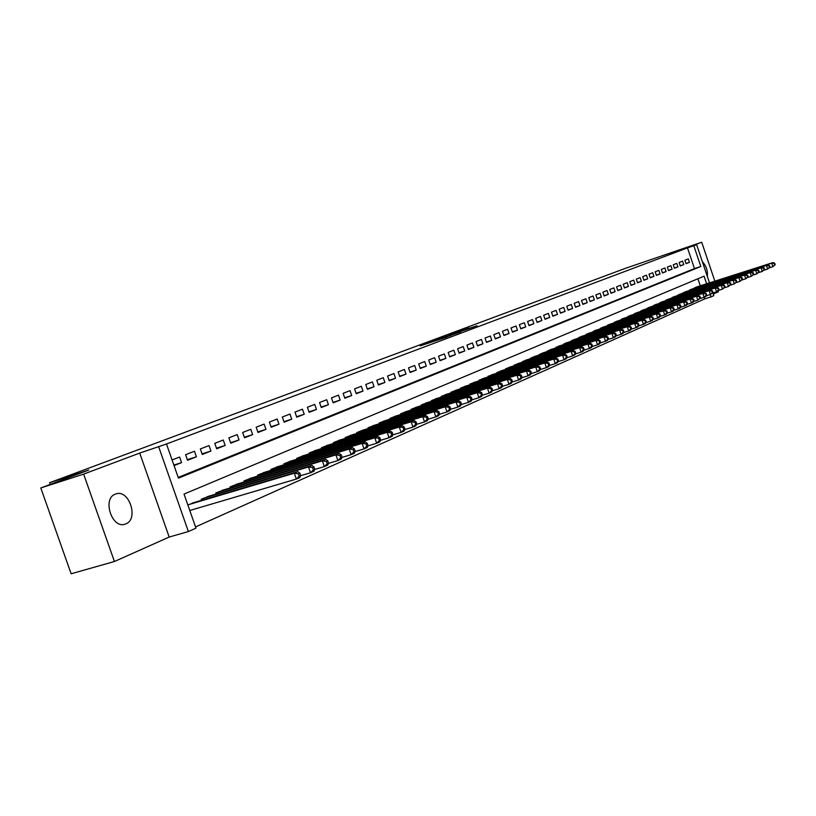 <?xml version="1.0" encoding="UTF-8"?>
<svg xmlns="http://www.w3.org/2000/svg" width="816" height="816" viewBox="0 0 816 816"><rect width="100%" height="100%" fill="white"/><g stroke="black" fill="none" stroke-linecap="round" stroke-linejoin="round"><path stroke-width="1.22" d="M420.107 345.882L447.015 337.008L420.107 345.882M115.372 494.108C102 498.535 111.894 529.135 125.093 524.158L125.848 523.882C139.016 519.129 129.112 489.049 115.964 493.904L115.372 494.108M469.057 327.981L448.984 335.06L477.074 325.757L453.186 333.591L469.057 327.981M178.194 477.421L694.467 268.576L687.48 247.891L696.64 244.718L709.502 282.856M40.8 487.958L83.63 474.116L114.424 561.51L71.125 573.77L40.8 487.958L88.771 470.036L49.572 482.735L625.658 268.26L701.719 242.23L682.747 249.349L696.64 244.718M114.424 561.51L169.187 537.05L139.72 453.074L83.63 474.116M139.72 453.074L166.484 443.996L178.449 478.145L700.822 266.506L693.824 245.779M687.48 247.891L166.484 443.996M434.5 340.527L422.025 345.188L460.581 331.928L434.581 340.772M435.56 340.068L474.096 326.869L435.571 340.099M713.286 294.046L718.417 291.751L718.151 290.965M714.847 281.153L701.719 242.23M174.053 465.589L181.56 462.631L179.602 457.031L172.074 459.959M194.483 451.228L185.589 454.696L187.547 460.275L196.421 456.776L194.483 451.228M209.039 445.567L200.338 448.953L202.276 454.461L210.946 451.044L209.039 445.567M223.268 440.018L214.761 443.333L216.668 448.79L225.155 445.444L223.268 440.018M237.181 434.602L228.868 437.835L230.755 443.231L239.057 439.967L237.181 434.602M250.798 429.298L242.668 432.46L244.525 437.804L252.654 434.602L250.798 429.298M264.129 424.106L256.163 427.207L258.009 432.49L265.955 429.349L264.129 424.106M277.175 419.026L269.382 422.056L271.198 427.288L278.98 424.218L277.175 419.026M289.945 414.049L282.316 417.017L284.121 422.188L291.74 419.189L289.945 414.049M302.461 409.173L294.984 412.09L296.759 417.2L304.225 414.263L302.461 409.173M314.711 404.399L307.387 407.255L309.152 412.325L316.455 409.438L314.711 404.399M326.716 399.728L319.546 402.523L321.28 407.531L328.44 404.716L326.716 399.728M338.477 395.148L331.449 397.882L333.173 402.849L340.19 400.085L338.477 395.148M350.013 390.65L343.118 393.332L344.821 398.249L351.706 395.536L350.013 390.65M361.315 386.254L354.562 388.885L356.245 393.751L362.987 391.088L361.315 386.254M372.402 381.929L365.772 384.509L367.445 389.334L374.054 386.723L372.402 381.929M383.265 377.696L376.768 380.225L378.42 385.009L384.907 382.449L383.265 377.696M393.924 373.544L387.559 376.033L389.191 380.756L395.546 378.247L393.924 373.544M404.389 369.475L398.137 371.912L399.748 376.594L405.991 374.136L404.389 369.475M414.65 365.476L408.52 367.863L410.111 372.504L416.242 370.087L414.65 365.476M424.728 361.549L418.7 363.895L420.291 368.495L426.299 366.129L424.728 361.549M434.612 357.704L428.706 359.999L430.267 364.558L436.172 362.233L434.612 357.704M444.322 353.92L438.518 356.184L440.069 360.692L445.862 358.408L444.322 353.92M453.849 350.207L448.157 352.43L449.687 356.898L455.379 354.654L453.849 350.207M463.213 346.565L457.613 348.738L459.143 353.175L464.722 350.972L463.213 346.565M472.403 342.975L466.905 345.117L468.415 349.513L473.902 347.351L472.403 342.975M481.44 339.466L476.034 341.567L477.533 345.923L482.929 343.791L481.44 339.466M490.314 336.008L485.01 338.069L486.489 342.394L491.783 340.303L490.314 336.008M499.035 332.612L493.823 334.642L495.292 338.915L500.494 336.865L499.035 332.612M507.613 329.266L502.483 331.265L503.941 335.509L509.051 333.489L507.613 329.266M516.038 325.982L511 327.95L512.438 332.153L517.466 330.174L516.038 325.982M524.321 322.759L519.364 324.686L520.792 328.858L525.739 326.91L524.321 322.759M532.471 319.586L527.595 321.484L529.013 325.625L533.878 323.707L532.471 319.586M540.478 316.465L535.684 318.332L537.091 322.432L541.875 320.545L540.478 316.465M548.362 313.395L543.65 315.231L545.037 319.301L549.739 317.444L548.362 313.395M556.104 310.376L551.473 312.181L552.85 316.22L557.481 314.395L556.104 310.376M563.734 307.408L559.174 309.182L560.541 313.191L565.09 311.396L563.734 307.408M571.241 304.48L566.753 306.235L568.099 310.202L572.587 308.438L571.241 304.48M578.626 301.604L574.209 303.328L575.545 307.275L579.962 305.531L578.626 301.604M585.888 298.778L581.543 300.472L582.869 304.378L587.214 302.675L585.888 298.778M593.038 295.994L588.764 297.656L590.08 301.543L594.354 299.849L593.038 295.994M600.086 293.25L595.874 294.892L597.179 298.738L601.382 297.085L600.086 293.25M607.022 290.547L602.871 292.159L604.166 295.984L608.308 294.352L607.022 290.547M613.846 287.885L609.766 289.476L611.051 293.27L615.131 291.659L613.846 287.885M620.568 285.274L616.549 286.834L617.824 290.598L621.843 289.017L620.568 285.274M627.188 282.693L623.23 284.233L624.495 287.966L628.453 286.406L627.188 282.693M633.716 280.153L629.809 281.673L631.074 285.376L634.97 283.835L633.716 280.153M640.142 277.644L636.296 279.143L637.541 282.826L641.386 281.306L640.142 277.644M646.476 275.176L642.682 276.655L643.926 280.306L647.7 278.817L646.476 275.176M652.708 272.748L648.975 274.207L650.209 277.828L653.932 276.359L652.708 272.748M658.859 270.351L655.187 271.789L656.401 275.39L660.073 273.941L658.859 270.351M664.918 267.995L661.297 269.402L662.5 272.983L666.121 271.555L664.918 267.995M670.895 265.669L667.315 267.056L668.518 270.606L672.088 269.198L670.895 265.669M676.78 263.374L673.261 264.751L674.444 268.27L677.963 266.883L676.78 263.374M682.584 261.11L679.116 262.466L680.299 265.965L683.767 264.598L682.584 261.11M686.062 263.69L689.479 262.344L688.306 258.886L684.889 260.222L686.062 263.69M195.544 526.932L704.698 298.891L702.862 293.444L704.432 292.75L622.914 318.566M700.281 285.804L697.904 278.766M189.832 510.632L190.913 510.163M195.391 502.136L187.864 505.002M201.562 500.3L201.205 499.29L210.079 495.832M216.107 494.027L215.761 493.048L224.441 489.661M230.336 487.907L230 486.948L238.486 483.633M244.249 481.909L243.923 480.981L252.226 477.737M257.856 476.044L257.54 475.147L265.669 471.974M271.177 470.312L270.871 469.435L278.827 466.324M284.223 464.702L283.917 463.845L291.7 460.795M296.983 459.204L296.687 458.368L304.317 455.389M309.478 453.818L309.203 453.002L316.659 450.085M321.718 448.555L321.443 447.76L328.756 444.893M333.713 443.394L333.448 442.619L340.609 439.814M345.464 438.335L345.199 437.58L352.226 434.826M356.98 433.378L356.725 432.643L363.599 429.94M368.271 428.522L368.016 427.798L374.768 425.156M379.338 423.759L379.093 423.055L385.703 420.464M389.966 418.394L390.201 419.077L389.956 418.404L396.433 415.854M400.829 414.508L400.605 413.834L406.96 411.335M411.274 410.009L411.05 409.357L417.292 406.909M421.515 405.603L421.301 404.971L427.421 402.563M431.572 401.278L431.358 400.656L437.366 398.29M441.446 397.035L441.232 396.423L447.127 394.108M451.126 392.873L450.922 392.272L456.715 389.997M460.642 388.773L460.438 388.192L466.13 385.958M469.985 384.764L469.781 384.193L475.371 381.99M479.155 380.817L478.961 380.256L484.449 378.094M488.172 376.941L487.978 376.39L493.374 374.269M497.026 373.136L496.842 372.596L502.136 370.515M505.726 369.393L505.543 368.863L510.745 366.812M514.274 365.711L514.1 365.201L519.211 363.181M522.679 362.1L522.505 361.6L527.534 359.611M530.941 358.55L530.767 358.051L535.714 356.102M539.06 355.052L543.762 352.655M547.057 351.625L551.667 349.258M554.911 348.248L559.45 345.923M562.642 344.923L567.11 342.638M570.241 341.649L574.637 339.405M577.718 338.436L582.043 336.233M585.082 335.274L589.336 333.101M592.324 332.163L596.516 330.021M599.454 329.093L603.585 326.992M606.472 326.084L610.541 324.013M613.387 323.105L617.386 321.076M620.191 320.188L624.128 318.179M626.892 317.312L630.768 315.333M633.491 314.476L637.306 312.528M639.989 311.681L643.753 309.764M646.394 308.927L650.097 307.04M652.698 306.214L656.36 304.358M658.91 303.542L662.521 301.716M665.04 300.91L668.59 299.115M671.078 298.319L674.577 296.545M677.025 295.769L680.473 294.015M682.798 292.903L686.287 291.516M688.673 290.761L692.029 289.058M694.263 287.987L697.68 286.64M49.572 482.735L50.174 484.449M712.919 292.964L713.816 295.647L711.073 296.881L710.297 294.586M704.698 298.891L711.073 296.881M706.646 283.774L704.086 276.175L184.028 494.068L195.973 528.146L188.384 531.553L158.722 446.913M169.187 537.05L188.384 531.553M694.467 268.576L700.822 266.506M181.56 462.631L173.869 465.059M196.421 456.776L187.323 459.643M210.946 451.044L202.062 453.849M225.155 445.444L216.464 448.188M239.057 439.967L230.551 442.66M252.654 434.602L244.331 437.243M265.955 429.349L257.815 431.939M278.98 424.218L271.014 426.748M291.74 419.189L283.937 421.668M304.225 414.263L296.585 416.701M316.455 409.438L308.978 411.825M328.44 404.716L321.116 407.051M340.19 400.085L333.01 402.38M351.706 395.536L344.668 397.79M362.987 391.088L356.092 393.302M374.054 386.723L367.292 388.895M384.907 382.449L378.267 384.581M395.546 378.247L389.048 380.338M405.991 374.136L399.605 376.186M416.242 370.087L409.979 372.106M426.299 366.129L420.148 368.108M436.172 362.233L430.134 364.181M445.862 358.408L439.936 360.325M455.379 354.654L449.565 356.531M464.722 350.972L459.01 352.818M473.902 347.351L468.292 349.166M482.929 343.791L477.411 345.576M491.783 340.303L486.377 342.057M500.494 336.865L495.179 338.589M509.051 333.489L503.829 335.182M517.466 330.174L512.326 331.837M525.739 326.91L520.69 328.552M533.878 323.707L528.901 325.319M541.875 320.545L536.989 322.136M549.739 317.444L544.935 319.005M557.481 314.395L552.748 315.935M565.09 311.396L560.439 312.905M572.587 308.438L568.007 309.927M579.962 305.531L575.453 307M587.214 302.675L582.787 304.113M594.354 299.849L589.999 301.277M601.382 297.085L597.098 298.483M608.308 294.352L604.085 295.729M615.131 291.659L610.97 293.026M621.843 289.017L617.743 290.353M628.453 286.406L624.413 287.732M634.97 283.835L630.992 285.141M641.386 281.306L637.469 282.591M647.7 278.817L643.844 280.082M653.932 276.359L650.128 277.603M660.073 273.941L656.329 275.165M666.121 271.555L662.429 272.768M672.088 269.198L668.447 270.392M677.963 266.883L674.373 268.056M683.767 264.598L680.228 265.761M689.479 262.344L685.991 263.486M707.36 276.481C707.87 270.698 706.217 265.802 702.403 261.793M424.504 344.281L450.911 335.447L424.504 344.281M446.383 336.274L439.651 338.65L446.383 336.274M300.665 475.483L299.849 473.147L298.421 473.78L299.237 476.126L300.665 475.483L299.9 477.493L296.32 479.084L294.29 473.219L297.871 471.648L192.678 502.942M189.781 510.5L296.32 479.084L299.237 476.126M188.945 504.543L294.29 473.219L298.421 473.78M297.871 471.648L299.849 473.147M314.782 469.22L313.976 466.905L312.579 467.517L313.385 469.832L314.782 469.22L313.997 471.209L310.508 472.76L308.489 466.966L311.998 465.426L207.427 496.618M300.584 475.697L310.508 472.76L313.385 469.832M203.776 498.188L308.489 466.966L312.579 467.517M311.998 465.426L313.976 466.905M328.562 463.09L327.777 460.805L326.41 461.407L327.206 463.702L328.562 463.09L327.767 465.069L324.36 466.589L322.371 460.867L325.788 459.357L221.85 490.436M314.69 469.455L324.36 466.589L327.206 463.702M218.28 491.966L322.371 460.867L326.41 461.407M325.788 459.357L327.777 460.805M342.037 457.113L341.251 454.849L339.915 455.44L340.7 457.705L342.037 457.113L341.221 459.071L337.895 460.561L335.927 454.9L339.272 453.431L235.957 484.398M328.46 463.366L337.895 460.561L340.7 457.705M232.458 485.897L335.927 454.9L339.915 455.44M339.272 453.431L341.251 454.849M355.205 451.258L354.43 449.024L353.124 449.596L353.899 451.84L355.205 451.258L354.379 453.217L351.115 454.665L349.177 449.065L352.441 447.627L249.747 478.482M341.914 457.409L351.115 454.665L353.899 451.84M246.33 479.951L349.177 449.065L353.124 449.596M352.441 447.627L354.43 449.024M368.067 445.546L367.302 443.333L366.027 443.894L366.792 446.107L368.067 445.546L367.231 447.484L364.038 448.902L362.131 443.374L365.323 441.966L263.242 472.699M355.062 451.585L364.038 448.902L366.792 446.107M259.896 474.137L362.131 443.374L366.027 443.894M365.323 441.966L367.302 443.333M380.644 439.957L379.889 437.764L378.644 438.314L379.399 440.507L380.644 439.957L379.797 441.884L376.676 443.272L374.789 437.794L377.91 436.427L276.451 467.038M367.914 445.893L376.676 443.272L379.399 440.507M273.176 468.445L374.789 437.794L378.644 438.314M377.91 436.427L379.889 437.764M392.955 434.489L392.2 432.327L390.986 432.868L391.731 435.03L392.955 434.489L392.088 436.407L389.038 437.764L387.172 432.347L390.221 431.011L289.384 461.499M380.48 440.334L389.038 437.764L391.731 435.03M286.171 462.876L387.172 432.347L390.986 432.868M390.221 431.011L392.2 432.327M404.991 429.145L404.246 427.003L403.053 427.533L403.798 429.675L404.991 429.145L404.114 431.052L401.135 432.378L399.279 427.023L402.268 425.707L302.042 456.073M392.771 434.887L401.135 432.378L403.798 429.675M298.901 457.419L399.279 427.023L403.053 427.533M402.268 425.707L404.246 427.003M416.762 423.912L416.038 421.79L414.865 422.311L415.599 424.432L416.762 423.912L415.885 425.799L412.967 427.105L411.131 421.801L414.059 420.515L314.435 450.758M404.797 429.563L412.967 427.105L415.599 424.432M311.355 452.084L411.131 421.801L414.865 422.311M414.059 420.515L416.038 421.79M428.288 418.792L427.574 416.69L426.431 417.2L427.145 419.302L428.288 418.792L427.4 420.668L424.544 421.943L422.739 416.701L425.595 415.446L326.573 445.556M416.558 424.351L424.544 421.943L427.145 419.302M323.564 446.852L422.739 416.701L426.431 417.2M425.595 415.446L427.574 416.69M439.579 413.773L438.865 411.703L437.743 412.202L438.457 414.273L439.579 413.773L438.671 415.65L435.877 416.894L434.092 411.703L436.886 410.468L338.467 440.467M428.074 419.251L435.877 416.894L438.457 414.273M335.519 441.731L434.092 411.703L437.743 412.202M436.886 410.468L438.865 411.703M450.626 408.867L449.922 406.817L448.82 407.296L449.524 409.357L450.626 408.867L449.708 410.723L446.974 411.947L445.21 406.817L447.953 405.603L350.125 435.469M439.345 414.263L446.974 411.947L449.524 409.357M347.239 436.703L445.21 406.817L448.82 407.296M447.953 405.603L449.922 406.817M461.438 404.063L460.744 402.033L459.673 402.502L460.367 404.542L461.438 404.063L460.52 405.909L457.837 407.102L456.093 402.023L458.776 400.84L361.549 430.573M450.381 409.367L457.837 407.102L460.367 404.542M358.714 431.786L456.093 402.023L459.673 402.502M458.776 400.84L460.744 402.033M472.046 399.35L471.352 397.341L470.302 397.81L470.995 399.82L472.046 399.35L471.118 401.186L468.486 402.359L466.762 397.331L469.394 396.168L372.749 425.768M461.183 404.583L468.486 402.359L470.995 399.82M369.974 426.962L466.762 397.331L470.302 397.81M469.394 396.168L471.352 397.341M482.429 394.74L481.746 392.751L480.716 393.21L481.399 395.199L482.429 394.74L481.491 396.566L478.921 397.708L477.207 392.731L479.788 391.598L383.734 421.066M471.77 399.891L478.921 397.708L481.399 395.199M381.011 422.229L477.207 392.731L480.716 393.21M479.788 391.598L481.746 392.751M492.599 390.221L491.926 388.253L490.916 388.691L491.599 390.67L492.599 390.221L491.66 392.037L489.141 393.159L487.448 388.222L489.977 387.11L394.505 416.446M482.144 395.291L489.141 393.159L491.599 390.67M391.833 417.598L487.448 388.222L490.916 388.691M489.977 387.11L491.926 388.253M502.574 385.784L501.911 383.836L500.922 384.275L501.585 386.223L502.574 385.784L501.626 387.59L499.157 388.691L497.485 383.806L499.963 382.724L405.062 411.927M492.313 390.782L499.157 388.691L501.585 386.223M402.441 413.049L497.485 383.806L500.922 384.275M499.963 382.724L501.911 383.836M512.356 381.439L511.693 379.511L510.724 379.94L511.387 381.878L512.356 381.439L511.408 383.234L508.98 384.316L507.328 379.481L509.755 378.41L415.426 407.48M502.268 386.366L508.98 384.316L511.387 381.878M412.855 408.581L507.328 379.481L510.724 379.94M509.755 378.41L511.693 379.511M521.944 377.186L521.291 375.268L520.343 375.686L520.996 377.604L521.944 377.186L520.985 378.961L518.609 380.021L516.967 375.238L519.353 374.187L425.595 403.124M512.04 382.041L518.609 380.021L520.996 377.604M423.076 404.206L516.967 375.238L520.343 375.686M519.353 374.187L521.291 375.268M531.349 373.004L530.706 371.107L529.768 371.525L530.42 373.422L531.349 373.004L530.39 374.779L528.054 375.819L526.432 371.076L528.768 370.046L435.581 398.851M521.618 377.788L528.054 375.819L530.42 373.422M433.102 399.911L526.432 371.076L529.768 371.525M528.768 370.046L530.706 371.107M540.58 368.903L539.937 367.027L539.019 367.435L539.662 369.311L540.58 368.903L539.611 370.668L537.316 371.688L535.714 366.986L538.009 365.976L445.373 394.648M531.012 373.626L537.316 371.688L539.662 369.311M442.945 395.689L535.714 366.986L539.019 367.435M538.009 365.976L539.937 367.027M549.627 364.885L548.995 363.028L548.097 363.426L548.729 365.282L549.627 364.885L548.658 366.639L546.414 367.639L544.823 362.977L547.067 361.988L454.991 390.527M540.233 369.536L546.414 367.639L548.729 365.282M452.605 391.547L544.823 362.977L548.097 363.426M547.067 361.988L548.995 363.028M558.511 360.937L557.879 359.101L557.002 359.489L557.624 361.335L558.511 360.937L557.532 362.681L555.329 363.661L553.758 359.05L555.961 358.081L464.437 386.478M549.27 365.527L555.329 363.661L557.624 361.335M462.091 387.488L553.758 359.05L557.002 359.489M555.961 358.081L557.879 359.101M567.222 357.071L566.6 355.246L565.743 355.623L566.365 357.449L567.222 357.071L566.243 358.795L564.08 359.754L562.53 355.195L564.692 354.236L473.708 382.51M558.144 361.59L564.08 359.754L566.365 357.449M471.403 383.5L562.53 355.195L565.743 355.623M564.692 354.236L566.6 355.246M575.78 353.267L575.168 351.461L574.321 351.829L574.933 353.644L575.78 353.267L574.801 354.98L572.679 355.929L571.129 351.4L573.26 350.472L482.817 378.604M566.845 357.734L572.679 355.929L574.933 353.644M480.553 379.573L571.129 351.4L574.321 351.829M573.26 350.472L575.168 351.461M584.185 349.534L583.573 347.738L582.736 348.106L583.348 349.901L584.185 349.534L583.195 351.237L581.114 352.165L579.584 347.687L581.675 346.769L491.762 374.768M575.402 353.94L581.114 352.165L583.348 349.901M489.539 375.727L579.584 347.687L582.736 348.106M581.675 346.769L583.573 347.738M592.436 345.872L591.835 344.097L591.008 344.454L591.62 346.229L592.436 345.872L591.447 347.565L589.397 348.473L587.887 344.036L589.937 343.128L500.555 371.005M583.787 350.217L589.397 348.473L591.62 346.229M498.372 371.933L587.887 344.036L591.008 344.454M589.937 343.128L591.835 344.097M600.535 342.271L599.933 340.507L599.138 340.864L599.729 342.628L600.535 342.271L599.546 343.954L597.536 344.852L596.037 340.445L598.046 339.558L509.194 367.302M592.028 346.555L597.536 344.852L599.729 342.628M507.052 368.22L596.037 340.445L599.138 340.864M598.046 339.558L599.933 340.507M608.491 338.732L607.9 336.988L607.114 337.334L607.706 339.089L608.491 338.732L607.502 340.415L605.523 341.292L604.044 336.926L606.023 336.049L517.691 363.661M600.127 342.965L605.523 341.292L607.706 339.089M515.579 364.568L604.044 336.926L607.114 337.334M606.023 336.049L607.9 336.988M616.315 335.264L615.723 333.53L614.948 333.877L615.539 335.6L616.315 335.264L615.315 336.926L613.377 337.793L611.908 333.458L613.846 332.612L526.034 360.08M608.073 339.446L613.377 337.793L615.539 335.6M523.964 360.968L611.908 333.458L614.948 333.877M613.846 332.612L615.723 333.53M623.995 331.847L623.414 330.133L622.649 330.47L623.23 332.183L623.995 331.847L622.996 333.499L621.088 334.356L619.63 330.062L621.547 329.225L534.245 356.561M615.886 335.978L621.088 334.356L623.23 332.183M532.205 357.439L619.63 330.062L622.649 330.47M621.547 329.225L623.414 330.133M631.543 328.491L630.972 326.788L630.217 327.124L630.799 328.828L631.543 328.491L630.544 330.143L628.677 330.98L627.229 326.716L629.105 325.89L542.314 353.104M623.567 332.571L628.677 330.98L630.799 328.828M540.304 353.971L627.229 326.716L630.217 327.124M629.105 325.89L630.972 326.788M638.969 325.196L638.398 323.513L637.663 323.84L638.234 325.523L638.969 325.196L637.969 326.828L636.123 327.655L634.695 323.432L636.541 322.626L550.249 349.707M631.105 329.225L636.123 327.655L638.234 325.523M548.27 350.554L634.695 323.432L637.663 323.84M636.541 322.626L638.398 323.513M646.262 321.953L645.701 320.28L644.977 320.606L645.538 322.279L646.262 321.953L645.262 323.585L643.447 324.391L642.029 320.209L643.844 319.413L558.052 346.361M638.52 325.931L643.447 324.391L645.538 322.279M556.114 347.198L642.029 320.209L644.977 320.606M643.844 319.413L645.701 320.28M653.432 318.77L652.871 317.108L652.168 317.424L652.729 319.087L653.432 318.77L652.433 320.382L650.648 321.178L649.25 317.036L651.035 316.251L565.733 343.077M645.803 322.697L650.648 321.178L652.729 319.087M563.825 343.893L649.25 317.036L652.168 317.424M651.035 316.251L652.871 317.108M660.491 315.639L659.93 313.987L659.236 314.303L659.787 315.945L660.491 315.639L659.481 317.24L657.737 318.026L656.339 313.915L658.094 313.14L573.281 339.833M652.973 319.515L657.737 318.026L659.787 315.945M571.404 340.639L656.339 313.915L659.236 314.303M658.094 313.14L659.93 313.987M667.427 312.559L666.876 310.927L666.182 311.222L666.733 312.854L667.427 312.559L666.417 314.15L664.693 314.925L663.316 310.845L665.04 310.08L580.717 336.651M660.022 316.384L664.693 314.925L666.733 312.854M578.87 337.447L663.316 310.845L666.182 311.222M665.04 310.08L666.876 310.927M674.251 309.519L673.7 307.907L673.027 308.203L673.567 309.825L674.251 309.519L673.241 311.11L671.548 311.865L670.181 307.826L671.874 307.071L588.03 333.52M666.947 313.313L671.548 311.865L673.567 309.825M586.214 334.295L670.181 307.826L673.027 308.203M671.874 307.071L673.7 307.907M680.962 306.541L680.422 304.939L679.748 305.235L680.289 306.836L680.962 306.541L679.952 308.122L678.29 308.866L676.933 304.847L678.596 304.113L595.221 330.429M673.771 310.284L678.29 308.866L680.289 306.836M593.436 331.194L676.933 304.847L679.748 305.235M678.596 304.113L680.422 304.939M687.562 303.603L687.021 302.012L686.368 302.308L686.909 303.899L687.562 303.603L686.562 305.184L684.92 305.908L683.573 301.93L685.216 301.206L602.31 327.4M680.473 307.306L684.92 305.908L686.909 303.899M600.545 328.154L683.573 301.93L686.368 302.308M685.216 301.206L687.021 302.012M694.059 300.716L693.529 299.146L692.886 299.431L693.416 301.012L694.059 300.716L693.059 302.287L691.438 303.001L690.101 299.054L691.723 298.34L609.287 324.411M687.072 304.378L691.438 303.001L693.416 301.012M607.553 325.145L690.101 299.054L692.886 299.431M691.723 298.34L693.529 299.146M700.454 297.881L699.924 296.31L699.292 296.596L699.822 298.166L700.454 297.881L697.864 300.145L696.538 296.228L698.129 295.525L616.151 321.463M693.559 301.492L697.864 300.145L699.822 298.166M614.448 322.198L696.538 296.228L699.292 296.596M698.129 295.525L699.924 296.31M706.748 295.086L706.228 293.536L705.595 293.811L706.126 295.361L706.748 295.086L705.738 296.626L699.955 298.656M621.231 319.291L702.862 293.444L705.595 293.811M704.432 292.75L706.228 293.536M706.126 295.361L704.177 297.33M712.939 292.332L712.419 290.792L711.807 291.067L712.327 292.607L712.939 292.332L710.399 294.556L709.094 290.7L710.634 290.017L629.575 315.71M706.238 295.871L710.399 294.556L712.327 292.607M627.922 316.424L709.094 290.7L711.807 291.067M710.634 290.017L712.419 290.792M719.039 289.619L718.529 288.089L717.917 288.364L718.437 289.894L719.039 289.619L716.519 291.822L715.234 287.997L716.744 287.334L636.133 312.905M712.429 293.117L716.519 291.822L718.437 289.894M634.501 313.599L715.234 287.997L717.917 288.364M716.744 287.334L718.529 288.089M725.047 286.957L724.537 285.437L723.935 285.702L724.455 287.222L725.047 286.957L722.548 289.139L721.273 285.345L722.762 284.682L642.59 310.131M718.519 290.414L722.548 289.139L724.455 287.222M640.988 310.825L721.273 285.345L723.935 285.702M722.762 284.682L724.537 285.437M730.963 284.325L730.453 282.826L729.861 283.081L730.371 284.59L730.963 284.325L728.484 286.498L727.219 282.724L728.688 282.081L648.955 307.408M724.526 287.752L728.484 286.498L730.371 284.59M647.374 308.081L727.219 282.724L729.861 283.081M728.688 282.081L730.453 282.826M736.787 281.744L736.277 280.245L735.706 280.5L736.205 281.999L736.787 281.744L734.329 283.886L733.074 280.143L734.522 279.511L655.228 304.715M730.432 285.121L734.329 283.886L736.205 281.999M653.667 305.388L733.074 280.143L735.706 280.5M734.522 279.511L736.277 280.245M742.519 279.194L742.019 277.705L741.448 277.96L741.948 279.449L742.519 279.194L740.092 281.326L738.837 277.613L740.265 276.981L661.409 302.073M736.246 282.54L740.092 281.326L741.948 279.449M659.869 302.726L738.837 277.613L741.448 277.96M740.265 276.981L742.019 277.705M748.17 276.685L747.67 275.206L747.109 275.461L747.609 276.93L748.17 276.685L745.763 278.797L744.518 275.104L745.926 274.492L667.498 299.462M741.979 279.99L745.763 278.797L747.609 276.93M665.989 300.104L744.518 275.104L747.109 275.461M745.926 274.492L747.67 275.206M753.739 274.207L753.239 272.748L752.689 272.993L753.178 274.451L753.739 274.207L751.352 276.308L750.118 272.646L751.505 272.034L673.496 296.891M747.629 277.491L751.352 276.308L753.178 274.451M672.007 297.524L750.118 272.646L752.689 272.993M751.505 272.034L753.239 272.748M759.217 271.769L758.727 270.32L758.186 270.565L758.676 272.014L759.217 271.769L756.86 273.85L755.636 270.218L757.003 269.617L679.412 294.352M753.188 275.012L756.86 273.85L758.676 272.014M677.943 294.984L755.636 270.218L758.186 270.565M757.003 269.617L758.727 270.32M764.623 269.372L764.143 267.934L763.603 268.168L764.092 269.606L764.623 269.372L762.287 271.432L761.073 267.832L762.419 267.24L685.246 291.853M758.676 272.585L762.287 271.432L764.092 269.606M683.798 292.475L761.073 267.832L763.603 268.168M762.419 267.24L764.143 267.934M769.947 267.005L769.468 265.577L768.937 265.812L769.417 267.24L769.947 267.005L767.632 269.056L766.428 265.475L767.754 264.884L690.999 289.394M764.072 270.178L767.632 269.056L769.417 267.24M689.561 290.006L766.428 265.475L768.937 265.812M767.754 264.884L769.468 265.577M775.2 264.67L774.721 263.252L774.2 263.486L774.68 264.904L775.2 264.67L772.895 266.699L771.701 263.15L773.017 262.568L696.66 286.957M769.396 267.821L772.895 266.699L774.68 264.904M695.252 287.569L771.701 263.15L774.2 263.486M773.017 262.568L774.721 263.252M202.103 500.137L201.736 499.066M202.858 499.912L202.45 498.749M216.607 493.884L216.25 492.844M217.352 493.66L216.964 492.538M230.795 487.764L230.438 486.764M231.53 487.55L231.152 486.458M244.657 481.787L244.321 480.808M245.392 481.562L245.024 480.512M258.233 475.932L257.907 474.994M258.958 475.718L258.601 474.688M271.514 470.21L271.198 469.292M272.238 469.996L271.891 468.996M284.519 464.61L284.203 463.723M285.233 464.396L284.896 463.427M297.238 459.122L296.942 458.255M297.952 458.908L297.626 457.97M309.703 453.757L309.417 452.911M310.406 453.543L310.09 452.625M321.912 448.494L321.626 447.678M322.616 448.28L322.31 447.392M333.877 443.343L333.601 442.547M334.57 443.129L334.264 442.262M345.596 438.294L345.321 437.529M346.28 438.08L345.994 437.243M357.082 433.347L356.816 432.602M357.765 433.133L357.479 432.317M368.332 428.492L368.087 427.768M369.016 428.288L368.74 427.492M379.379 423.739L379.134 423.035M380.052 423.535L379.787 422.759M390.874 418.873L390.609 418.118M401.482 414.304L401.227 413.569M411.896 409.826L411.652 409.102M422.117 405.419L421.872 404.716M432.143 401.105L431.909 400.421M441.986 396.872L441.752 396.199M451.646 392.71L451.421 392.057M461.132 388.62L460.918 387.988M470.455 384.611L470.24 383.999M479.604 380.674L479.39 380.072M488.59 376.808L488.386 376.217M497.423 373.004L497.23 372.433M506.104 369.271L505.91 368.71M514.631 365.599L514.447 365.048M523.015 361.998L522.832 361.457M531.257 358.448L531.083 357.918M539.366 354.96L539.192 354.45M547.342 351.533L547.169 351.023"/></g></svg>
